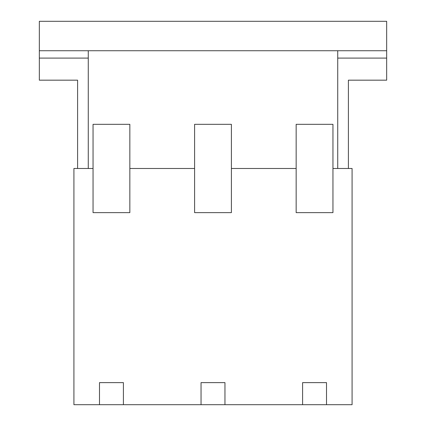 <?xml version="1.0" encoding="UTF-8"?>
<svg xmlns="http://www.w3.org/2000/svg" width="426" height="426" viewBox="0 0 426 426"><rect width="100%" height="100%" fill="white"/><g stroke="black" fill="none" stroke-linecap="round" stroke-linejoin="round"><path stroke-width="0.64" d="M386.67 21.3L39.33 21.3L39.33 50.737L386.67 50.737L386.67 21.3M386.67 50.737L386.67 58.096L337.733 58.096L386.67 58.096L386.67 80.173L348.404 80.173L348.404 168.478M77.596 168.478L77.596 80.173L39.33 80.173L39.33 58.096L88.267 58.096L39.33 58.096L39.33 50.737M88.267 168.478L88.267 50.737L337.733 50.737L337.733 168.478M93.049 124.323L129.845 124.323L129.845 212.633L93.049 212.633L93.049 124.323M194.602 124.323L231.398 124.323L231.398 212.633L194.602 212.633L194.602 124.323M296.155 124.323L332.951 124.323L332.951 212.633L296.155 212.633L296.155 124.323M224.96 404.7L201.04 404.7L201.04 382.623L224.96 382.623L224.96 404.7L302.593 404.7L302.593 382.623L326.513 382.623L326.513 404.7L302.593 404.7M93.049 168.478L73.916 168.478L73.916 404.7L99.487 404.7L99.487 382.623L123.407 382.623L123.407 404.7L201.04 404.7M194.602 168.478L129.845 168.478M296.155 168.478L231.398 168.478M326.513 404.7L352.084 404.7L352.084 168.478L332.951 168.478M123.407 404.7L99.487 404.7"/></g></svg>
